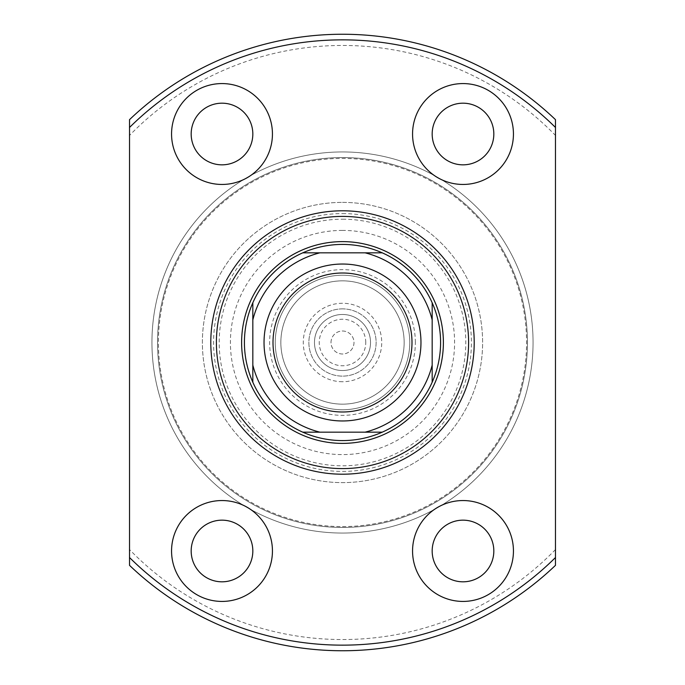 <?xml version="1.0" encoding="UTF-8"?>
<svg xmlns="http://www.w3.org/2000/svg" width="685" height="685" viewBox="0 0 685 685"><rect width="100%" height="100%" fill="white"/><g stroke="black" fill="none" stroke-linecap="round" stroke-linejoin="round"><path stroke-width="0.51" stroke-dasharray="3.42 2.57" d="M365.756 342.5A23.256 23.256 0 0 0 342.5 319.244A23.256 23.256 0 0 0 319.244 342.5A23.256 23.256 0 0 0 342.5 365.756A23.256 23.256 0 0 0 365.756 342.5M331.009 342.5A11.491 11.491 0 0 1 342.5 331.009A11.491 11.491 0 0 1 353.991 342.5A11.491 11.491 0 0 1 342.5 353.991A11.491 11.491 0 0 1 331.009 342.5A11.491 11.491 0 0 1 342.5 331.009A11.491 11.491 0 0 1 353.991 342.5A11.491 11.491 0 0 1 342.5 353.991A11.491 11.491 0 0 1 331.009 342.5M342.5 381.733A39.233 39.233 0 0 1 303.267 342.5A39.233 39.233 0 0 1 342.5 303.267A39.233 39.233 0 0 1 381.733 342.5A39.233 39.233 0 0 1 342.5 381.733M342.5 308.875A33.625 33.625 0 0 0 308.875 342.5A33.625 33.625 0 0 0 342.5 376.125A33.625 33.625 0 0 0 376.125 342.5A33.625 33.625 0 0 0 342.5 308.875A33.625 33.625 0 0 0 308.875 342.5A33.625 33.625 0 0 0 342.5 376.125A33.625 33.625 0 0 0 376.125 342.5A33.625 33.625 0 0 0 342.5 308.875M370.525 342.5A28.025 28.025 0 0 0 342.5 314.475A28.025 28.025 0 0 0 314.475 342.5A28.025 28.025 0 0 0 342.5 370.525A28.025 28.025 0 0 0 370.525 342.5A28.025 28.025 0 0 0 342.5 314.475A28.025 28.025 0 0 0 314.475 342.5A28.025 28.025 0 0 0 342.5 370.525A28.025 28.025 0 0 0 370.525 342.5M382.23 252.825A98.083 98.083 0 0 1 432.175 302.77M432.175 382.23A98.083 98.083 0 0 1 382.23 432.175M342.5 241.617A100.883 100.883 0 0 1 443.383 342.5A100.883 100.883 0 0 1 342.5 443.383A100.883 100.883 0 0 1 241.617 342.5A100.883 100.883 0 0 1 342.5 241.617A100.883 100.883 0 0 0 241.617 342.5A100.883 100.883 0 0 0 342.5 443.383A100.883 100.883 0 0 1 241.617 342.5A100.883 100.883 0 0 1 342.5 241.617A100.883 100.883 0 0 1 443.383 342.5A100.883 100.883 0 0 1 342.5 443.383A100.883 100.883 0 0 0 443.383 342.5A100.883 100.883 0 0 0 342.5 241.617M342.5 202.383A140.117 140.117 0 0 1 482.617 342.5A140.117 140.117 0 0 1 342.5 482.617A140.117 140.117 0 0 1 202.383 342.5A140.117 140.117 0 0 1 342.5 202.383A140.117 140.117 0 0 1 482.617 342.5A140.117 140.117 0 0 1 342.5 482.617A140.117 140.117 0 0 1 202.383 342.5A140.117 140.117 0 0 1 342.5 202.383A140.117 140.117 0 0 0 202.383 342.5A140.117 140.117 0 0 0 342.5 482.617M342.5 219.2A123.3 123.3 0 0 1 465.8 342.5A123.3 123.3 0 0 1 342.5 465.8A123.3 123.3 0 0 1 219.2 342.5A123.3 123.3 0 0 1 342.5 219.2M302.77 432.175A98.083 98.083 0 0 1 252.825 382.23M252.825 302.77A98.083 98.083 0 0 1 302.77 252.825M432.175 319.904L432.175 365.096M319.904 252.825L365.096 252.825M252.825 365.096L252.825 319.904M365.096 432.175L319.904 432.175M342.5 230.408A112.092 112.092 0 0 0 230.408 342.5A112.092 112.092 0 0 0 342.5 454.592A112.092 112.092 0 0 0 454.592 342.5A112.092 112.092 0 0 0 342.5 230.408M342.5 216.4A126.1 126.1 0 0 0 216.4 342.5A126.1 126.1 0 0 0 342.5 468.6A126.1 126.1 0 0 0 468.6 342.5A126.1 126.1 0 0 0 342.5 216.4M222 520.163A30.825 30.825 0 0 0 191.175 550.988A30.825 30.825 0 0 0 222 581.813A30.825 30.825 0 0 0 252.825 550.988A30.825 30.825 0 0 0 222 520.163M222 103.187A30.825 30.825 0 0 0 191.175 134.012A30.825 30.825 0 0 0 222 164.837A30.825 30.825 0 0 0 252.825 134.012A30.825 30.825 0 0 0 222 103.187M463 103.187A30.825 30.825 0 0 0 432.175 134.012A30.825 30.825 0 0 0 463 164.837A30.825 30.825 0 0 0 493.825 134.012A30.825 30.825 0 0 0 463 103.187M463 520.163A30.825 30.825 0 0 0 432.175 550.988A30.825 30.825 0 0 0 463 581.813A30.825 30.825 0 0 0 493.825 550.988A30.825 30.825 0 0 0 463 520.163M463 500.547A50.442 50.442 0 0 0 412.558 550.988A50.442 50.442 0 0 0 463 601.43A50.442 50.442 0 0 0 513.442 550.988A50.442 50.442 0 0 0 463 500.547M463 83.57A50.442 50.442 0 0 0 412.558 134.012A50.442 50.442 0 0 0 463 184.453A50.442 50.442 0 0 0 513.442 134.012A50.442 50.442 0 0 0 463 83.57M222 83.57A50.442 50.442 0 0 0 171.558 134.012A50.442 50.442 0 0 0 222 184.453A50.442 50.442 0 0 0 272.442 134.012A50.442 50.442 0 0 0 222 83.57M222 500.547A50.442 50.442 0 0 0 171.558 550.988A50.442 50.442 0 0 0 222 601.43A50.442 50.442 0 0 0 272.442 550.988A50.442 50.442 0 0 0 222 500.547M342.5 533.058A190.558 190.558 0 0 0 533.058 342.5A190.558 190.558 0 0 0 342.5 151.942A190.558 190.558 0 0 0 151.942 342.5A190.558 190.558 0 0 0 342.5 533.058A190.558 190.558 0 0 0 533.058 342.5A190.558 190.558 0 0 0 342.5 151.942A190.558 190.558 0 0 0 151.942 342.5A190.558 190.558 0 0 0 342.5 533.058A190.558 190.558 0 0 0 533.058 342.5A190.558 190.558 0 0 0 342.5 151.942A190.558 190.558 0 0 0 151.942 342.5A190.558 190.558 0 0 0 342.5 533.058A190.558 190.558 0 0 0 533.058 342.5A190.558 190.558 0 0 0 342.5 151.942A190.558 190.558 0 0 0 151.942 342.5A190.558 190.558 0 0 0 342.5 533.058A190.558 190.558 0 0 0 533.058 342.5A190.558 190.558 0 0 0 342.5 151.942A190.558 190.558 0 0 0 151.942 342.5A190.558 190.558 0 0 0 342.5 533.058A190.558 190.558 0 0 0 533.058 342.5A190.558 190.558 0 0 0 342.5 151.942A190.558 190.558 0 0 0 151.942 342.5A190.558 190.558 0 0 0 342.5 533.058M342.5 527.45A184.95 184.95 0 0 0 527.45 342.5A184.95 184.95 0 0 0 342.5 157.55A184.95 184.95 0 0 0 157.55 342.5A184.95 184.95 0 0 0 342.5 527.45A184.95 184.95 0 0 0 527.45 342.5A184.95 184.95 0 0 0 342.5 157.55A184.95 184.95 0 0 0 157.55 342.5A184.95 184.95 0 0 0 342.5 527.45A184.95 184.95 0 0 0 527.45 342.5A184.95 184.95 0 0 0 342.5 157.55A184.95 184.95 0 0 0 157.55 342.5A184.95 184.95 0 0 0 342.5 527.45A184.95 184.95 0 0 0 527.45 342.5A184.95 184.95 0 0 0 342.5 157.55A184.95 184.95 0 0 0 157.55 342.5A184.95 184.95 0 0 0 342.5 527.45M342.5 526.585A184.085 184.085 0 0 0 526.585 342.5A184.085 184.085 0 0 0 342.5 158.415A184.085 184.085 0 0 0 158.415 342.5A184.085 184.085 0 0 0 342.5 526.585M555.475 549.567A297.042 297.042 0 0 1 129.525 549.567L129.525 565.348A308.25 308.25 0 0 0 555.475 565.348L555.475 135.433A297.042 297.042 0 0 0 129.525 135.433L129.525 119.652A308.25 308.25 0 0 1 555.475 119.652L555.475 135.433M129.525 549.567L129.525 135.433M275.242 342.5A67.258 67.258 0 0 1 342.5 275.242A67.258 67.258 0 0 1 409.758 342.5A67.258 67.258 0 0 1 342.5 409.758A67.258 67.258 0 0 1 275.242 342.5A67.258 67.258 0 0 1 342.5 275.242A67.258 67.258 0 0 1 409.758 342.5A67.258 67.258 0 0 1 342.5 409.758A67.258 67.258 0 0 1 275.242 342.5A67.258 67.258 0 0 0 342.5 409.758A67.258 67.258 0 0 0 409.758 342.5M404.15 342.5A61.65 61.65 0 0 1 342.5 404.15A61.65 61.65 0 0 1 280.85 342.5A61.65 61.65 0 0 1 342.5 280.85A61.65 61.65 0 0 1 404.15 342.5A61.65 61.65 0 0 1 342.5 404.15A61.65 61.65 0 0 1 280.85 342.5A61.65 61.65 0 0 1 342.5 280.85A61.65 61.65 0 0 1 404.15 342.5M420.967 342.5A78.467 78.467 0 0 1 342.5 420.967A78.467 78.467 0 0 1 264.033 342.5A78.467 78.467 0 0 1 342.5 264.033A78.467 78.467 0 0 1 420.967 342.5M342.5 213.592A128.908 128.908 0 0 1 471.408 342.5A128.908 128.908 0 0 1 342.5 471.408A128.908 128.908 0 0 1 213.592 342.5A128.908 128.908 0 0 1 342.5 213.592M415.358 342.5A72.858 72.858 0 0 0 342.5 269.642A72.858 72.858 0 0 0 269.642 342.5A72.858 72.858 0 0 0 342.5 415.358A72.858 72.858 0 0 0 415.358 342.5"/><path stroke-width="1.03" d="M342.5 440.583A98.083 98.083 0 0 0 382.23 432.175L302.77 432.175A98.083 98.083 0 0 1 252.825 382.23L252.825 302.77A98.083 98.083 0 0 1 302.77 252.825L382.23 252.825A98.083 98.083 0 0 0 302.77 252.825L319.904 252.825A92.475 92.475 0 0 0 252.825 319.904L252.825 302.77A98.083 98.083 0 0 0 252.825 382.23L252.825 365.096A92.475 92.475 0 0 0 319.904 432.175L302.77 432.175A98.083 98.083 0 0 0 342.5 440.583M342.5 241.617A100.883 100.883 0 0 1 443.383 342.5A100.883 100.883 0 0 1 342.5 443.383A100.883 100.883 0 0 1 241.617 342.5A100.883 100.883 0 0 1 342.5 241.617M432.175 382.23A98.083 98.083 0 0 0 432.175 302.77L432.175 382.23A98.083 98.083 0 0 1 382.23 432.175L365.096 432.175A92.475 92.475 0 0 0 432.175 365.096L432.175 382.23M382.23 252.825A98.083 98.083 0 0 1 432.175 302.77L432.175 319.904A92.475 92.475 0 0 0 365.096 252.825L382.23 252.825M342.5 474.208A131.708 131.708 0 0 1 210.792 342.5A131.708 131.708 0 0 1 342.5 210.792A131.708 131.708 0 0 1 474.208 342.5A131.708 131.708 0 0 1 342.5 474.208M342.5 216.4A126.1 126.1 0 0 0 216.4 342.5A126.1 126.1 0 0 0 342.5 468.6A126.1 126.1 0 0 0 468.6 342.5A126.1 126.1 0 0 0 342.5 216.4M222 520.163A30.825 30.825 0 0 0 191.175 550.988A30.825 30.825 0 0 0 222 581.813A30.825 30.825 0 0 0 252.825 550.988A30.825 30.825 0 0 0 222 520.163M222 103.187A30.825 30.825 0 0 0 191.175 134.012A30.825 30.825 0 0 0 222 164.837A30.825 30.825 0 0 0 252.825 134.012A30.825 30.825 0 0 0 222 103.187M463 103.187A30.825 30.825 0 0 0 432.175 134.012A30.825 30.825 0 0 0 463 164.837A30.825 30.825 0 0 0 493.825 134.012A30.825 30.825 0 0 0 463 103.187M463 520.163A30.825 30.825 0 0 0 432.175 550.988A30.825 30.825 0 0 0 463 581.813A30.825 30.825 0 0 0 493.825 550.988A30.825 30.825 0 0 0 463 520.163M463 500.547A50.442 50.442 0 0 0 412.558 550.988A50.442 50.442 0 0 0 463 601.43A50.442 50.442 0 0 0 513.442 550.988A50.442 50.442 0 0 0 463 500.547M463 83.57A50.442 50.442 0 0 0 412.558 134.012A50.442 50.442 0 0 0 463 184.453A50.442 50.442 0 0 0 513.442 134.012A50.442 50.442 0 0 0 463 83.57M222 83.57A50.442 50.442 0 0 0 171.558 134.012A50.442 50.442 0 0 0 222 184.453A50.442 50.442 0 0 0 272.442 134.012A50.442 50.442 0 0 0 222 83.57M222 500.547A50.442 50.442 0 0 0 171.558 550.988A50.442 50.442 0 0 0 222 601.43A50.442 50.442 0 0 0 272.442 550.988A50.442 50.442 0 0 0 222 500.547M129.525 127.47L129.525 119.652A308.25 308.25 0 0 1 555.475 119.652L555.475 127.47A302.642 302.642 0 0 0 129.525 127.47L129.525 557.53A302.642 302.642 0 0 0 555.475 557.53L555.475 565.348A308.25 308.25 0 0 1 129.525 565.348L129.525 557.53M555.475 127.47L555.475 557.53M273.007 342.5A69.493 69.493 0 0 0 342.5 411.993A69.493 69.493 0 0 0 411.993 342.5A69.493 69.493 0 0 0 342.5 273.007A69.493 69.493 0 0 0 273.007 342.5M420.967 342.5A78.467 78.467 0 0 1 342.5 420.967A78.467 78.467 0 0 1 264.033 342.5A78.467 78.467 0 0 1 342.5 264.033A78.467 78.467 0 0 1 420.967 342.5"/></g></svg>
